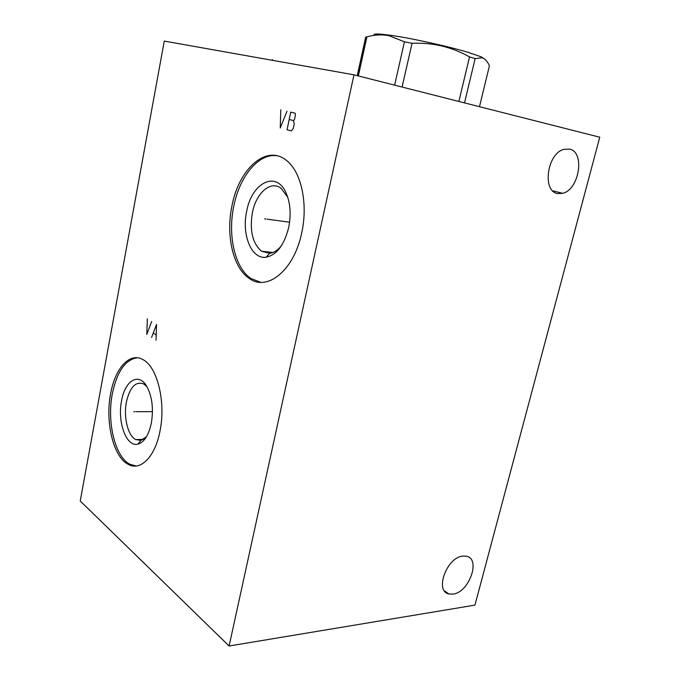 <?xml version="1.0" encoding="UTF-8"?>
<svg xmlns="http://www.w3.org/2000/svg" width="680" height="680" viewBox="0 0 680 680"><rect width="100%" height="100%" fill="white"/><g stroke="black" fill="none" stroke-linecap="round" stroke-linejoin="round"><path stroke-width="1.02" d="M229.109 646L474.938 605.123L599.76 137.215L353.991 74.834L164.271 41.081L80.24 500.99L229.109 646L353.991 74.834M452.965 594.125C469.242 592.518 481.236 558.433 466.216 556.197L462.918 556.087C446.904 557.048 434.274 591.192 448.834 593.946L452.965 594.125M557.804 193.562L562.64 193.316C579.266 189.814 585.352 151.802 569.449 149.065L563.61 149.421C546.831 153.918 542.079 191.93 557.804 193.562M159.995 431.052C155.142 456.994 140.301 471.529 128.078 464.287C113.237 456.781 105.052 421.94 110.619 393.737C115.09 368.007 130.042 351.492 143.369 359.848C157.429 367.293 166.013 402.356 159.995 431.052M301.707 232.857C294.083 270.462 267.138 291.881 249.195 278.392C233.096 267.92 225.726 235.569 231.897 206.159C238.527 169.668 265.744 144.143 285.821 159.962C300.951 170.612 308.389 203.244 301.707 232.857M136.187 466.004L129.82 464.227C114.954 456.722 106.752 421.923 112.328 393.754C116.96 371.62 125.281 359.626 137.283 357.765M151.334 423.155C148.665 435.319 144.16 442.323 137.819 444.159C126.319 447.304 117.172 421.838 121.575 400.724C124.891 380.995 138.252 372.266 146.421 385.781C152.082 395.794 153.714 408.255 151.334 423.155M146.481 436.73L140.896 440.394L135.677 439.569C127.831 435.591 123.377 417.027 126.412 401.957C129.948 386.954 135.754 380.97 143.845 383.996L146.956 386.665M287.759 197.268L281.044 188.232C270.589 180.123 256.054 193.137 252.391 212.695C249.5 230.579 252.535 243.406 261.494 251.2L272.926 252.475M281.469 245.675C277.805 250.214 273.878 252.756 269.688 253.308L261.494 251.2M288.702 227.409C284.214 245.106 276.666 255.042 266.058 257.236C251.481 259.497 241.459 234.71 246.67 211.361C251.625 182.852 276.258 169.966 286.118 193.035C290.377 202.92 291.236 214.379 288.702 227.409M276.964 155.762C258.578 152.923 239.402 176.656 233.733 206.422C227.562 235.79 234.94 268.099 251.065 278.562L260.703 282.319M464.517 102.892L475.159 58.573L482.273 57.791C485.095 58.76 487.483 61.429 489.421 65.798L479.485 106.692M458.881 101.456L469.523 56.916L475.159 58.573M358.351 75.939L366.928 36.856C374.637 34.723 381.999 34.331 389.002 35.666L404.438 41.811L412.054 43.299C432.667 42.398 451.826 46.937 469.523 56.916M394.621 85.144L404.438 41.811M357.238 75.659L365.678 37.136L366.928 36.856M374.289 35.352C372.504 33.609 377.731 33.558 389.98 35.215C410.014 37.944 447.627 46.172 467.959 52.292L481.338 56.891L484.347 58.837M402.084 87.04L412.054 43.299M272.365 59.534L272.629 60.358M134.954 411.689L133.79 411.689M136.119 411.68L152.464 411.638M147.322 318.844L146.795 334.433L151.691 321.462M156.018 340.195L156.553 324.385L151.589 337.433M153.382 333.192L156.043 334.832M265.872 219.002L264.613 218.832M267.121 219.173L289.595 222.199M280.798 109.786L280.245 128.001L286.969 111.256M290.717 112.149L287.045 129.778L291.431 130.917L293.31 128.299L294.236 123.87L293.59 120.598L294.534 119.272L295.46 114.835L295.137 113.194L290.717 112.149M289.187 119.501L293.59 120.598M128.078 464.287L129.82 464.227M140.896 440.394L137.819 444.159M135.677 439.569L143.352 439.408M269.688 253.308L266.058 257.236M287.453 196.588L286.118 193.035M249.195 278.392L251.065 278.562M444.465 590.894L448.834 593.946M552.678 190.791L562.64 193.316M358.258 75.922L366.834 36.864M481.338 56.891L482.273 57.791M389.98 35.215L389.002 35.666"/></g></svg>
